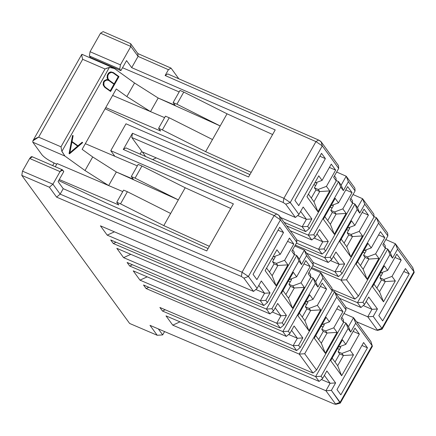 <?xml version="1.0" encoding="UTF-8"?>
<svg xmlns="http://www.w3.org/2000/svg" width="436" height="436" viewBox="0 0 436 436"><rect width="100%" height="100%" fill="white"/><g stroke="black" fill="none" stroke-linecap="round" stroke-linejoin="round"><path stroke-width="0.65" d="M293.324 272.298L281.52 293.166L292.491 308.225L288.512 298.197L282.975 290.589L288.512 298.197L292.491 308.225L304.295 287.362L300.987 282.822L310.187 266.565L305.827 260.586L296.633 276.838L293.324 272.298L296.633 276.838L289.182 279.623L296.633 276.838L305.827 260.586L310.187 266.565L303.968 263.878L310.187 266.565L300.987 282.822L292.747 285.902L300.987 282.822L304.295 287.362L294.278 288.005L304.295 287.362L292.491 308.225L281.52 293.166L293.324 272.298M304.372 250.16L299.325 259.077L301.494 264.548L306.535 255.643L304.372 250.16L294.801 245.975L304.372 250.16L306.535 255.643L301.494 264.548L299.325 259.077L296.742 255.534L298.911 261.006L301.494 264.548L298.911 261.006L296.742 255.534L266.445 309.091L271.911 308.726L298.911 261.006L271.911 308.726L266.445 309.091L269.96 313.92L273.492 310.901L271.911 308.726L273.492 310.901L269.96 313.92L116.815 248.34L123.59 257.643L276.735 323.223L282.206 322.863L286.419 315.408L277.71 303.451L273.492 310.901L277.71 303.451L286.419 315.408L280.958 315.762L286.419 315.408L282.206 322.863L276.735 323.223L280.255 328.052L283.787 325.033L282.206 322.863L283.787 325.033L310.786 277.307L308.203 273.764L313.244 264.859L306.535 255.643L313.244 264.859L313.015 262.031L304.372 250.16L313.015 262.031L313.244 264.859L308.203 273.764L310.786 277.307L283.787 325.033L280.255 328.052L276.735 323.223L280.958 315.762L276.735 323.223L123.59 257.643L130.805 254.33L123.59 257.643L116.815 248.34L269.96 313.92L266.445 309.091L296.742 255.534L299.325 259.077L304.372 250.16M275.209 307.865L280.958 315.762L275.209 307.865M290.425 279.16L291.559 279.645L288.948 284.256L292.747 285.902L294.278 288.005L288.512 298.197L294.278 288.005L292.747 285.902L288.948 284.256L291.559 279.645L290.425 279.16M285.853 294.54L290.485 286.359L288.948 284.256L290.485 286.359L294.278 288.005L290.485 286.359L285.853 294.54M292.611 249.855L294.164 251.986L292.611 249.855M294.371 254.504L296.742 255.534L294.371 254.504M116.047 242.247L113.3 243.511L266.445 309.091L113.3 243.511L116.047 242.247M272.222 311.985L280.958 315.762L272.222 311.985M288.36 281.073L290.283 281.901L288.36 281.073M291.815 251.256L294.393 254.804L294.164 251.986L294.393 254.804L291.815 251.256L296.851 242.351L291.815 251.256M263.862 305.543L110.717 239.969L113.3 243.511L110.717 239.969L263.862 305.543L267.393 302.524L265.813 300.355L260.346 300.715L263.862 305.543L260.346 300.715L264.565 293.254L255.834 289.477L264.565 293.254L260.346 300.715L265.813 300.355L267.393 302.524L294.393 254.804L267.393 302.524L263.862 305.543M280.457 219.837L296.851 242.351L296.627 239.528L279.263 215.684L280.457 219.837L274.124 215.558L242.062 272.222L248.416 276.468L280.457 219.837L279.263 215.684L296.627 239.528L296.851 242.351L280.457 219.837L248.416 276.468L257.104 288.392L253.567 291.412L243.915 278.157L253.567 291.412L257.104 288.392L248.416 276.468L243.915 278.157L248.416 276.468L242.062 272.222L241.381 276.462L243.915 278.157L241.381 276.462L242.062 272.222L60.152 194.124L56.615 197.137L241.381 276.462L56.615 197.137L60.152 194.124L52.919 184.194L49.382 187.213L56.615 197.137M52.919 184.194L22.481 171.157L21.8 175.397L49.382 187.213L52.919 184.194L60.152 194.124L242.062 272.222L274.124 215.558L123.295 149.466L132.462 133.258L283.901 198.276L315.958 141.613L165.13 75.515L168.427 69.695L138.076 56.391L131.699 67.662L275.214 129.912L248.585 176.978L125.977 123.797L110.771 150.682L233.374 203.863L206.746 250.929L63.231 188.679L60.152 194.124L63.231 188.679L58.097 181.627L63.781 171.582L62.648 170.029L60.037 171.615L52.919 184.194L60.037 171.615L29.659 158.47L22.481 171.157L52.919 184.194M114.412 231.827L107.201 235.135L260.346 300.715L107.201 235.135L114.412 231.827M100.422 225.832L107.201 235.135L100.422 225.832L253.567 291.412L100.422 225.832M290.218 230.731L311.8 239.969L308.279 235.14L286.703 225.903L308.279 235.14L311.8 239.969L290.218 230.731M296.425 243.114L322.09 254.101L318.574 249.272L296.654 239.887L318.574 249.272L322.09 254.101L325.621 251.082L324.041 248.912L318.574 249.272L322.793 241.811L314.062 238.034L322.793 241.811L317.048 233.919L322.793 241.811L318.574 249.272L324.041 248.912L328.259 241.462L322.793 241.811L328.259 241.462L319.544 229.5L315.332 236.95L313.751 234.781L308.279 235.14L338.581 181.583L336.211 180.559L338.581 181.583L308.279 235.14L313.751 234.781L340.75 187.055L338.581 181.583L341.165 185.126L346.206 176.209L336.641 172.029L346.206 176.209L341.165 185.126L343.334 190.603L348.369 181.692L346.206 176.209L354.855 188.085L346.206 176.209L348.369 181.692L343.334 190.603L341.165 185.126L338.581 181.583L340.75 187.055L343.334 190.603L340.75 187.055L313.751 234.781L315.332 236.95L311.8 239.969L315.332 236.95L319.544 229.5L328.259 241.462L324.041 248.912L325.621 251.082L352.626 203.361L350.043 199.813L355.084 190.908L348.369 181.692L355.084 190.908L354.855 188.085L355.084 190.908L350.043 199.813L352.626 203.361L325.621 251.082L322.09 254.101L296.425 243.114M145.646 156.529L142.261 151.886L295.406 217.466L285.754 204.212L283.215 202.511L131.786 137.498L141.776 151.221L140.136 154.121L141.776 151.221L131.786 137.498L283.215 202.511L285.754 204.212L295.406 217.466L142.261 151.886L145.646 156.529M284.119 222.355L305.701 231.598L302.181 226.769L280.604 217.526L302.181 226.769L305.701 231.598L284.119 222.355M125.911 147.886L276.729 213.972L125.911 147.886L123.295 149.466L125.911 147.886M277.307 214.256L278.991 215.389M257.104 288.392L261.317 280.942L270.026 292.905L265.813 300.355L270.026 292.905L264.565 293.254L258.815 285.362L264.565 293.254L270.026 292.905L261.317 280.942L257.104 288.392M284.599 260.314L287.902 264.859L276.097 285.722L265.126 270.658L276.931 249.795L280.239 254.335L289.439 238.078L293.793 244.062L284.599 260.314L293.793 244.062L289.439 238.078L280.239 254.335L276.931 249.795L265.126 270.658L276.097 285.722L287.902 264.859L284.599 260.314L276.353 263.393L284.599 260.314M256.902 279.623L253.065 274.353L279.694 227.287L283.531 232.557L256.902 279.623L283.531 232.557L278.048 230.192L283.531 232.557L279.694 227.287L253.065 274.353L256.902 279.623M62.364 169.795L31.986 156.655L31.103 156.802L29.659 158.47L60.037 171.615L61.481 169.942L62.648 170.029L61.999 169.751L63.781 171.582L58.097 181.627L63.231 188.679L206.746 250.929M298.742 205.678L325.37 158.611L319.888 156.246L325.37 158.611L321.528 153.336L325.37 158.611L298.742 205.678L294.9 200.402L298.742 205.678M109.251 65.623L109.027 66.01L109.251 65.623M54.146 163.02L52.68 165.604L54.146 163.02M275.214 129.917L131.699 67.662L126.565 60.609L120.881 70.654L90.503 57.514L120.881 70.654L119.753 69.106L89.375 55.961L90.503 57.514L89.375 55.961L119.753 69.106L120.429 64.866L90.056 51.721L89.375 55.961L90.056 51.721L120.429 64.866L130.844 46.461L100.525 33.212L90.056 51.721L100.525 33.212L103.141 31.632L100.525 33.212L130.844 46.461L120.429 64.866L119.753 69.106L120.881 70.654L126.565 60.609L131.699 67.662L138.076 56.391L130.844 46.461L138.076 56.391L137.841 53.563L130.615 43.638L130.844 46.461L130.615 43.638L103.141 31.632L130.615 43.638L137.841 53.563L138.076 56.391L168.427 69.695L171.043 68.114L137.841 53.563L171.043 68.114L178.815 78.785L171.043 68.114L168.427 69.695L165.13 75.515L315.958 141.613L283.901 198.276L283.215 202.511L283.901 198.276L132.462 133.258L131.786 137.498L132.462 133.258L123.295 149.466L274.124 215.558L276.729 213.972L274.119 215.558M332.118 207.956L330.199 207.122L332.118 207.956M315.729 185.447L313.811 184.619L315.729 185.447M273.89 259.398L271.971 258.564L273.89 259.398M152.573 159.565L156.251 157.876L152.573 159.565M289.962 202.168L298.938 214.447L295.406 217.466L298.938 214.447L290.256 202.522L285.754 204.212L290.256 202.522L283.901 198.276M322.291 145.891L338.69 168.405L338.461 165.576L321.098 141.738L322.291 145.891L290.256 202.522L322.291 145.891L321.098 141.738L338.461 165.576L338.69 168.405L333.654 177.31L336.232 180.853L335.998 178.041L334.445 175.904L335.998 178.041L336.232 180.853L309.233 228.578L305.701 231.598L309.233 228.578L307.653 226.409L302.181 226.769L306.404 219.308L297.674 215.531L306.404 219.308L300.655 211.411L306.404 219.308L302.181 226.769L307.653 226.409L309.233 228.578L336.232 180.853L333.654 177.31L338.69 168.405L322.291 145.891L315.958 141.613L318.574 140.027L167.746 73.935L165.13 75.515L167.746 73.935L318.569 140.027L315.958 141.613M279.258 215.684L276.729 213.972M272.789 257.12L280.239 254.335L272.789 257.12M287.575 241.37L293.793 244.062L287.575 241.37M274.037 256.651L275.165 257.142L272.56 261.753L276.353 263.393L277.89 265.497L287.902 264.859L277.89 265.497L272.124 275.688L276.097 285.722L272.124 275.688L266.587 268.086L272.124 275.688L277.89 265.497L276.353 263.393L272.56 261.753L275.165 257.142L274.037 256.651M233.374 203.863L110.771 150.682L114.842 156.273L110.771 150.682L125.977 123.797L248.585 176.983M185.202 187.763L163.789 225.608L209.351 246.318L230.764 208.473L185.202 187.763L141.934 166.012L185.202 187.763L178.335 199.895L116.347 171.98L108.662 185.567L116.347 171.98L133.334 179.229L131.296 176.531L138.157 164.399L141.934 166.012L135.073 178.144L178.335 199.895L135.073 178.144L141.934 166.012L138.157 164.399L131.296 176.531L135.073 178.144L131.296 176.531L133.334 179.229L116.347 171.98L178.335 199.895L170.65 213.477L127.383 191.726L120.521 203.857L163.789 225.608L170.65 213.477L127.383 191.726L123.611 190.118L127.383 191.726L120.521 203.857L116.744 202.25L118.783 204.947L59.28 179.539L118.783 204.947L116.744 202.25L120.521 203.857L163.789 225.608L209.356 246.318M227.036 113.812L205.623 151.663L251.191 172.373L272.604 134.522L227.036 113.812L183.774 92.061L227.036 113.812L220.175 125.944L158.186 98.029L150.502 111.616L158.186 98.029L175.168 105.283L173.136 102.58L179.997 90.454L183.774 92.061L176.907 104.193L220.175 125.944L176.907 104.193L183.774 92.061L179.997 90.454L173.136 102.58L176.907 104.193L173.136 102.58L175.168 105.283L158.186 98.029L220.175 125.944L212.49 139.531L169.223 117.78L162.361 129.912L205.623 151.663L212.49 139.531L169.223 117.78L165.446 116.167L169.223 117.78L162.361 129.912L158.584 128.298L160.622 131.002L105.757 107.572L160.622 131.002L158.584 128.298L162.361 129.912L205.623 151.663L251.191 172.373M298.938 214.447L303.156 206.996L311.865 218.954L307.653 226.409L311.865 218.954L306.404 219.308L311.865 218.954L303.156 206.996L298.938 214.447M326.433 186.368L329.741 190.908L317.937 211.771L306.966 196.712L318.771 175.844L322.079 180.384L331.273 164.132L335.633 170.111L326.433 186.368L335.633 170.111L331.273 164.132L322.079 180.384L318.771 175.844L306.966 196.712L317.937 211.771L329.741 190.908L326.433 186.368L318.193 189.447L326.433 186.368M294.9 200.402L321.528 153.336L294.9 200.402M327.692 220.594L332.319 212.414L330.788 210.31L333.398 205.699L332.265 205.209L333.398 205.699L330.788 210.31L332.319 212.414L327.692 220.594M311.299 198.086L315.931 189.905L314.394 187.802L317.005 183.191L315.877 182.706L317.005 183.191L314.394 187.802L318.193 189.447L319.724 191.551L329.741 190.908L319.724 191.551L313.964 201.743L317.937 211.771L313.964 201.743L308.421 194.134L313.964 201.743L319.724 191.551L315.931 189.905L311.299 198.086M269.464 272.037L274.091 263.856L272.56 261.753L274.091 263.856L277.89 265.497L274.091 263.856L269.464 272.037M208.081 248.564L153.919 223.946L208.081 248.564M85.336 143.673L137.324 165.876L85.336 143.673M58.702 180.553L106.842 203.318L153.919 223.946L106.842 203.318L58.702 180.553M321.098 141.738L318.569 140.027M319.147 140.305L320.831 141.444M122.527 67.743L179.163 91.925L122.527 67.743M105.092 108.755L148.681 129.372L195.753 150L249.921 174.613L195.753 150L148.681 129.372L105.092 108.755M314.628 183.169L322.079 180.384L314.628 183.169M329.414 167.424L335.633 170.111L329.414 167.424M338.472 202.893L331.017 205.678L338.472 202.893L335.164 198.353L323.359 219.215L334.33 234.279L346.135 213.417L342.827 208.871L352.021 192.619L345.803 189.927L352.021 192.619L347.666 186.635L338.472 202.893L347.666 186.635L352.021 192.619L342.827 208.871L334.586 211.951L330.788 210.31L334.586 211.951L342.827 208.871L346.135 213.417L336.118 214.054L332.319 212.414L336.118 214.054L334.586 211.951L336.118 214.054L346.135 213.417L334.33 234.279L330.352 224.246L336.118 214.054L330.352 224.246L334.33 234.279L323.359 219.215L335.164 198.353L338.472 202.893M324.815 216.643L330.352 224.246L324.815 216.643M319.724 191.551L318.193 189.447L314.394 187.802L315.931 189.905L319.724 191.551M56.702 164.23L53.334 162.639L56.702 164.23M92.705 156.949L85.015 170.536L108.662 185.567L122.778 191.589L57.089 163.544L55.285 166.732L57.089 163.544L108.662 185.567L85.015 170.536L64.926 156.077L32.771 142.169L41.883 154.676C44.074 157.276 47.895 159.93 53.334 162.639C47.846 159.925 44.031 157.271 41.883 154.676L32.771 142.169L64.926 156.077L85.015 170.536L92.705 156.949L116.347 171.98L92.705 156.949L82.126 149.341L92.705 156.949M123.611 190.118L116.744 202.25L123.611 190.118M111.632 67.139L111.85 66.746L111.632 67.139M108.673 67.547L113.186 67.809L114.45 68.545L134.539 82.998L158.186 98.029L134.539 82.998L126.854 96.585L150.502 111.616L164.612 117.644L112.624 95.44L150.502 111.616L126.854 96.585L134.539 82.998L114.45 68.545L109.403 67.378L61.863 151.406L64.926 156.077L61.787 151.096M165.446 116.167L158.584 128.298L165.446 116.167M82.126 149.341L116.281 88.977L126.854 96.585L116.281 88.977L82.126 149.341M107.229 75.324L108.45 73.166L110.946 71.907L113.191 72.512L110.946 71.907L109.883 72.174L108.45 73.166L107.229 75.324L107.518 75.444L108.733 73.292L108.45 73.166L110.946 71.907L113.474 72.638L118.995 76.611L110.586 91.473L104.782 87.374L103.348 85.336L103.31 82.251L104.144 80.78L106.64 79.516L108.384 80.001L107.261 78.415L107.229 75.324L107.261 78.415L108.384 80.001L106.64 79.516L104.144 80.78L103.31 82.251L103.348 85.336L104.782 87.374L110.586 91.473L104.782 87.374L103.348 85.336L103.109 84.143L103.392 84.268L103.599 82.371L103.31 82.251L103.599 82.371L104.427 80.905L104.144 80.78L106.64 79.516L108.668 80.12L107.261 78.415L107.027 77.216L107.311 77.341L107.518 75.444L107.229 75.324M69.068 153.576L72.556 135.487L72.861 135.531L72.556 135.487L73.144 135.651L72.861 135.531L73.144 135.651L72.033 141.542L78.191 145.973L82.459 142.354L77.902 145.853L82.175 142.229L82.622 142.648L69.537 153.832L69.248 153.706L69.537 153.832L69.068 153.576L69.351 153.701L72.839 135.612L72.556 135.487L69.068 153.576M32.907 140.784L38.651 137.155L82.687 59.323L38.651 137.155L60.986 146.818L61.863 151.406L109.403 67.373L105.022 68.986L82.687 59.323L105.022 68.986L60.986 146.818L38.651 137.155C34.635 138.61 32.678 140.283 32.776 142.169M60.986 146.818L105.022 68.986L107.338 67.978M82.687 59.323C81.608 55.568 81.478 54.004 82.3 54.631M108.733 73.292L107.518 75.444L107.311 77.341L107.545 78.54L108.668 80.12L106.924 79.641L104.427 80.905L103.599 82.371L103.392 84.268L103.632 85.456L105.065 87.5L110.586 91.473L118.995 76.611L113.474 72.638L111.229 72.027L108.733 73.292M104.656 81.183L106.896 80.017L109.022 80.595L114.237 84.35L110.499 90.961L105.278 87.2L103.921 85.287L103.921 82.486L104.656 81.183L103.921 82.486L103.921 85.287L105.278 87.2L110.499 90.961L114.237 84.35L109.022 80.595L106.896 80.017L104.656 81.183M108.967 73.564L111.207 72.392L113.322 72.976L118.548 76.736L114.417 84.034L109.207 80.284L107.839 78.371L107.839 75.559L108.967 73.564L107.839 75.559L107.839 78.371L109.207 80.284L114.417 84.034L118.548 76.736L113.322 72.976L111.207 72.392L108.967 73.564M69.537 153.832L82.622 142.648L82.459 142.354L78.191 145.973L72.033 141.542L73.144 135.651L72.839 135.612L69.537 153.832M71.945 141.929L77.913 146.224L69.776 153.178L71.945 141.929L69.776 153.178L77.913 146.224L71.945 141.929M108.733 80.469L114.237 84.35L113.954 84.23L110.215 90.835L113.954 84.23L108.733 80.469M113.038 72.856L118.548 76.736L118.265 76.616L114.134 83.908L118.265 76.616L113.038 72.856M71.662 141.809L77.913 146.224L69.493 153.052L77.63 146.104L71.662 141.809M49.382 187.213L21.8 175.397L129.634 323.458L157.222 335.273L149.989 325.343L334.319 404.068L335.562 403.992L325.91 390.738L172.765 325.158L165.991 315.855L319.136 381.435L315.615 376.606L162.47 311.026L159.892 307.484L313.037 373.063L299.227 354.103L146.082 288.523L143.499 284.981L296.644 350.555L293.128 345.726L139.983 280.146L133.209 270.843L286.348 336.423L282.833 331.594L129.688 266.015L127.11 262.472L280.255 328.052L127.11 262.472L129.688 266.015L132.44 264.756L129.688 266.015L282.833 331.594L286.348 336.423L133.209 270.843L139.983 280.146L293.128 345.726L296.644 350.555L143.499 284.981L146.082 288.523L148.829 287.259L146.082 288.523L299.227 354.103L313.037 373.063L316.569 370.044L304.693 353.738L299.227 354.103L334.57 291.63L332.194 290.589L334.57 291.63L299.227 354.103L304.693 353.738L336.734 297.112L334.57 291.63L345.803 307.042L334.57 291.63L336.734 297.112L304.693 353.738L316.569 370.044L313.037 373.063L159.892 307.484L162.47 311.026L165.222 309.767L162.47 311.026L315.615 376.606L345.917 323.049L343.546 322.024L345.917 323.049L315.615 376.606L321.087 376.246L322.667 378.415L319.136 381.435L165.991 315.855L172.765 325.158L325.91 390.738L330.134 383.277L321.397 379.5L330.134 383.277L325.91 390.738L331.376 390.378L335.595 382.928L330.134 383.277L324.384 375.385L330.134 383.277L335.595 382.928L326.88 370.965L322.667 378.415L326.88 370.965L335.595 382.928L331.376 390.378L340.08 402.33L335.562 403.992L335.551 404.368L340.015 403.245M296.644 350.555L300.175 347.536L298.595 345.367L293.128 345.726L297.347 338.265L288.616 334.488L297.347 338.265L293.128 345.726L298.595 345.367L300.175 347.536L296.644 350.555M147.199 276.838L139.983 280.146L147.199 276.838M286.348 336.423L289.886 333.404L288.305 331.235L282.833 331.594L313.135 278.037L315.304 283.509L288.305 331.235L289.886 333.404L294.098 325.954L302.813 337.916L298.595 345.367L302.813 337.916L297.347 338.265L291.597 330.374L297.347 338.265L302.813 337.916L294.098 325.954L289.886 333.404L286.348 336.423M306.612 253.234L328.188 262.477L324.673 257.649L295.314 245.076L324.673 257.649L328.188 262.477L306.612 253.234M312.814 265.617L338.483 276.609L334.962 271.781L313.048 262.396L334.962 271.781L338.483 276.609L312.814 265.617M306.672 304.41L304.753 303.576L306.672 304.41M348.511 230.459L346.593 229.63L348.511 230.459M331.992 288.082L332.216 290.905L300.175 347.536L332.216 290.905L322.923 278.146L317.888 287.057L315.304 283.509L317.888 287.057L322.923 278.146L320.76 272.663L311.195 268.483L320.76 272.663L315.719 281.58L320.76 272.663L331.992 288.082L320.76 272.663L322.923 278.146L332.216 290.905L331.992 288.082M317.381 305.325L320.689 309.871L308.884 330.733L297.913 315.669L309.718 294.807L313.021 299.347L322.22 283.089L326.575 289.073L317.381 305.325L326.575 289.073L322.22 283.089L313.021 299.347L309.718 294.807L297.913 315.669L308.884 330.733L320.689 309.871L317.381 305.325L309.14 308.405L317.381 305.325M328.188 262.477L331.72 259.458L330.139 257.284L324.673 257.649L354.975 204.092L357.144 209.563L330.139 257.284L331.72 259.458L328.188 262.477M338.483 276.609L342.015 273.59L340.434 271.421L334.962 271.781L339.186 264.32L330.455 260.543L339.186 264.32L333.436 256.423L339.186 264.32L334.962 271.781L340.434 271.421L342.015 273.59L338.483 276.609M302.246 317.048L306.873 308.868L305.342 306.764L307.947 302.153L306.819 301.663L307.947 302.153L305.342 306.764L309.14 308.405L310.672 310.508L320.689 309.871L310.672 310.508L304.906 320.7L308.884 330.733L304.906 320.7L299.368 313.097L304.906 320.7L310.672 310.508L306.873 308.868L302.246 317.048M344.086 243.097L348.713 234.917L347.181 232.813L349.786 228.202L348.658 227.717L349.786 228.202L347.181 232.813L348.713 234.917L344.086 243.097M315.719 281.58L317.888 287.057L315.719 281.58L313.135 278.037L310.764 277.013L313.135 278.037L282.833 331.594L288.305 331.235L315.304 283.509L313.135 278.037L315.719 281.58M305.571 302.132L313.021 299.347L305.571 302.132M320.356 286.381L326.575 289.073L320.356 286.381M179.981 321.85L172.765 325.158L179.981 321.85M362.599 198.718L353.029 194.532L362.599 198.718L357.553 207.634L362.599 198.718L373.826 214.136L374.055 216.959L342.015 273.59L374.055 216.959L364.763 204.201L359.722 213.106L357.144 209.563L359.722 213.106L357.553 207.634L354.975 204.092L352.599 203.062L354.975 204.092L324.673 257.649L330.139 257.284L357.144 209.563L354.975 204.092L357.553 207.634L359.722 213.106L364.763 204.201L362.599 198.718L364.763 204.201L374.055 216.959L373.826 214.136L362.599 198.718M354.871 299.112L341.061 280.152L311.702 267.579L341.061 280.152L376.41 217.678L374.028 216.638L376.41 217.678L341.061 280.152L354.871 299.112L358.408 296.093L346.533 279.792L341.061 280.152L346.533 279.792L378.573 223.161L376.41 217.678L387.637 233.097L376.41 217.678L378.573 223.161L346.533 279.792L358.408 296.093L354.871 299.112L332.09 289.357L354.871 299.112M323.065 326.913L321.147 326.084L323.065 326.913M364.905 252.967L362.981 252.133L364.905 252.967M335.938 252.008L331.72 259.458L335.938 252.008L344.647 263.971L340.434 271.421L344.647 263.971L339.186 264.32L344.647 263.971L335.938 252.008M359.215 231.38L362.523 235.92L350.718 256.782L339.748 241.724L351.552 220.856L354.86 225.396L364.06 209.144L368.415 215.122L359.215 231.38L368.415 215.122L362.196 212.436L368.415 215.122L364.06 209.144L354.86 225.396L347.41 228.181L354.86 225.396L351.552 220.856L339.748 241.724L350.718 256.782L362.523 235.92L359.215 231.38L350.975 234.459L347.181 232.813L350.975 234.459L359.215 231.38M310.672 310.508L309.14 308.405L305.342 306.764L306.873 308.868L310.672 310.508M341.208 239.146L346.745 246.754L352.511 236.563L348.713 234.917L352.511 236.563L350.975 234.459L352.511 236.563L362.523 235.92L352.511 236.563L346.745 246.754L350.718 256.782L346.745 246.754L341.208 239.146M360.97 307.489L339.393 298.246L360.97 307.489L357.455 302.66L335.878 293.417L357.455 302.66L387.757 249.103L385.38 248.073L387.757 249.103L357.455 302.66L362.921 302.295L364.507 304.47L360.97 307.489L364.507 304.47L368.72 297.02L364.507 304.47L362.926 302.295L389.926 254.575L362.921 302.295L357.455 302.66L360.97 307.489M371.968 309.331L363.237 305.554L371.968 309.331L366.218 301.434L371.968 309.331L367.75 316.792L371.968 309.331L377.434 308.982L371.968 309.331M345.83 307.407L367.75 316.792L373.216 316.432L377.434 308.982L368.72 297.02L377.434 308.982L373.216 316.432L381.903 328.357L377.402 330.047L367.75 316.792L345.83 307.407M318.64 339.551L323.267 331.371L321.735 329.267L324.34 324.657L323.212 324.171L324.34 324.657L321.735 329.267L325.529 330.913L333.769 327.834L342.969 311.577L338.614 305.598L329.414 321.85L326.106 317.31L314.302 338.178L325.272 353.236L337.077 332.374L333.769 327.834L325.529 330.913L327.06 333.017L337.077 332.374L327.06 333.017L321.299 343.208L325.272 353.236L321.299 343.208L315.757 335.6L321.299 343.208L327.06 333.017L323.267 331.371L318.64 339.551M360.474 265.606L365.101 257.425L363.57 255.322L366.18 250.711L365.046 250.22L366.18 250.711L363.57 255.322L365.101 257.425L360.474 265.606M321.964 324.635L329.414 321.85L321.964 324.635M336.75 308.89L342.969 311.577L336.75 308.89M327.06 333.017L325.529 330.913L321.735 329.267L323.267 331.371L327.06 333.017M380.448 231.647L371.254 247.904L363.804 250.689L371.254 247.904L367.946 243.364L356.141 264.227L367.112 279.291L378.917 258.428L375.609 253.883L384.808 237.631L378.59 234.939L384.808 237.631L380.448 231.647L384.808 237.631L375.609 253.883L367.368 256.962L363.57 255.322L367.368 256.962L375.609 253.883L378.917 258.428L368.9 259.066L365.101 257.425L368.9 259.066L367.368 256.962L368.9 259.066L378.917 258.428L367.112 279.291L363.134 269.257L368.9 259.066L363.134 269.257L367.112 279.291L356.141 264.227L367.946 243.364L371.254 247.904L380.448 231.647M357.596 261.655L363.134 269.257L357.596 261.655M372.317 346.446L372.104 345.672L340.08 402.33L340.282 403.087L331.376 390.378L325.91 390.738L335.562 403.992L334.319 404.068L149.989 325.343L157.222 335.273L162.688 334.908L157.222 335.273L129.634 323.458L21.8 175.397L22.481 171.157L29.659 158.47L32.275 156.889M162.688 334.908L158.312 328.897L162.688 334.908L164.574 331.573L162.688 334.908M403.785 271.524L409.295 273.841L405.458 268.571L378.824 315.637L382.666 320.907L409.295 273.841L403.785 271.524M363.619 342.516L336.99 389.582L340.827 394.858L367.455 347.792L363.619 342.516L367.455 347.792L361.945 345.47L367.455 347.792L340.827 394.858L336.99 389.582L363.619 342.516M381.816 329.3L381.903 328.357L373.216 316.432L367.75 316.792L377.402 330.047L376.154 330.123L356.49 321.724L376.154 330.123L377.402 330.047L377.38 330.423L381.854 329.294M339.459 349.421L337.535 348.587L339.459 349.421M381.293 275.47L379.375 274.642L381.293 275.47M372.344 346.113L370.911 341.519L372.3 346.489M335.028 362.06L339.655 353.879L338.123 351.776L340.734 347.165L339.6 346.675L340.734 347.165L338.123 351.776L341.922 353.416L350.163 350.337L359.357 334.085L355.002 328.101L345.808 344.358L342.5 339.818L330.695 360.681L341.666 375.745L353.471 354.882L350.163 350.337L341.922 353.416L343.454 355.52L353.471 354.882L343.454 355.52L337.687 365.711L341.666 375.745L337.687 365.711L332.15 358.109L337.687 365.711L343.454 355.52L339.655 353.879L335.028 362.06M376.868 288.109L381.495 279.928L379.963 277.825L382.568 273.214L381.44 272.729L382.568 273.214L379.963 277.825L383.762 279.471L392.002 276.391L401.196 260.134L396.842 254.155L387.642 270.407L384.339 265.867L372.535 286.735L383.5 301.794L395.305 280.931L392.002 276.391L383.762 279.471L385.293 281.574L395.305 280.931L385.293 281.574L379.527 291.766L383.5 301.794L379.527 291.766L373.99 284.158L379.527 291.766L385.293 281.574L381.495 279.928L376.868 288.109M414.156 272.5L413.944 271.726L381.903 328.357L382.116 329.142M338.352 347.143L345.808 344.358L338.352 347.143M353.144 331.393L359.357 334.085L353.144 331.393M380.192 273.192L387.642 270.407L380.192 273.192M394.978 257.447L401.196 260.134L394.978 257.447M343.454 355.52L341.922 353.416L338.123 351.776L339.655 353.879L343.454 355.52M379.963 277.825L381.495 279.928L385.293 281.574L383.762 279.471L379.963 277.825M414.184 272.168L412.745 267.573L414.14 272.538M310.552 274.495L310.786 277.307L310.552 274.495L308.999 272.358L310.552 274.495M352.392 200.544L352.626 203.361L352.392 200.544L350.838 198.413L352.392 200.544M343.339 319.506L343.568 322.318L316.569 370.044L343.568 322.318L340.99 318.776L346.026 309.871L336.734 297.112L346.026 309.871L345.803 307.042L346.026 309.871L340.99 318.776L343.568 322.318L343.339 319.506L341.78 317.37L343.339 319.506M333.769 327.834L337.077 332.374L325.272 353.236L314.302 338.178L326.106 317.31L329.414 321.85L338.614 305.598L342.969 311.577L333.769 327.834M385.173 245.555L385.408 248.373L358.408 296.093L385.408 248.373L382.824 244.825L387.866 235.92L378.573 223.161L387.866 235.92L387.637 233.097L387.866 235.92L382.824 244.825L385.408 248.373L385.173 245.555L383.62 243.424L385.173 245.555M335.562 403.992L340.08 402.33L372.104 345.672L370.911 341.519L353.542 317.675L343.977 313.495L353.542 317.675L371.014 341.742M372.104 345.672L355.705 323.158L350.669 332.068L348.086 328.521L321.087 376.246L348.086 328.521L345.917 323.049L348.086 328.521L350.669 332.068L355.705 323.158L372.104 345.672M330.695 360.681L342.5 339.818L345.808 344.358L355.002 328.101L359.357 334.085L350.163 350.337L353.471 354.882L341.666 375.745L330.695 360.681M377.402 330.047L381.903 328.357L413.944 271.726L397.545 249.212L392.504 258.117L389.926 254.575L387.757 249.103L389.926 254.575L392.504 258.117L397.545 249.212L413.944 271.726L412.854 267.791M382.666 320.907L378.824 315.637L405.453 268.571L409.295 273.841L382.666 320.907M372.535 286.735L384.339 265.867L387.642 270.407L396.842 254.155L401.196 260.134L392.002 276.391L395.305 280.931L383.5 301.794L372.535 286.735M353.542 317.675L355.705 323.158L353.542 317.675L348.5 326.591L350.669 332.068L348.5 326.591L345.917 323.049L348.5 326.591L353.542 317.675M385.816 239.544L395.381 243.729L412.745 267.573L395.381 243.729L397.545 249.212L395.381 243.729L390.34 252.646L392.504 258.117L390.34 252.646L387.757 249.103L390.34 252.646L395.381 243.729L385.816 239.544M315.615 376.606L319.136 381.435L322.667 378.415L321.087 376.246L315.615 376.606M81.957 54.298L113.082 67.765M32.82 140.926L81.799 54.347M340.293 403.066L372.333 346.429M382.127 329.12L414.173 272.484"/></g></svg>
